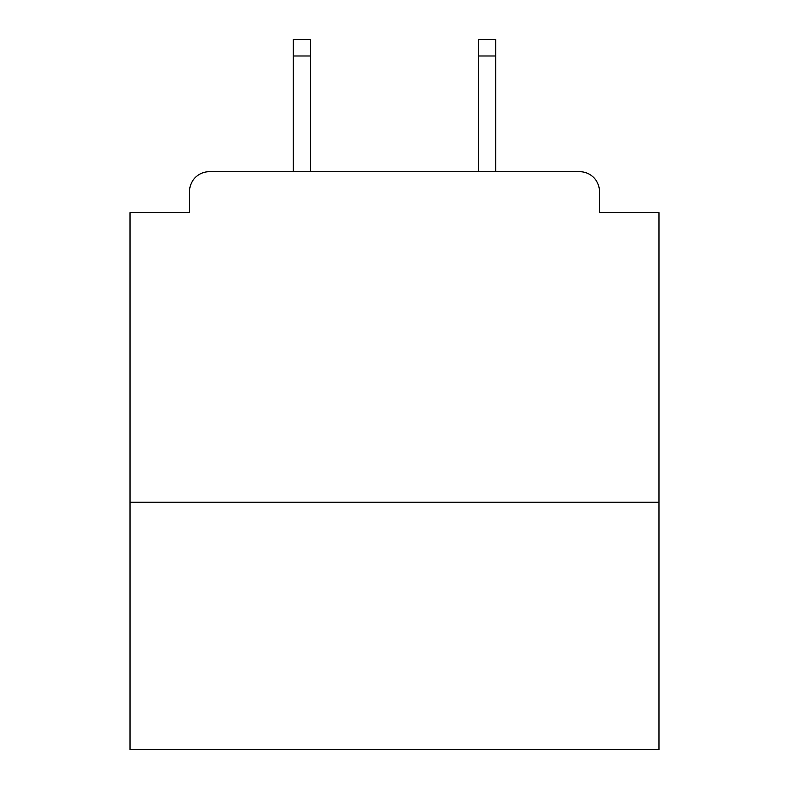 <?xml version="1.0" encoding="UTF-8"?>
<svg xmlns="http://www.w3.org/2000/svg" width="789" height="789" viewBox="0 0 789 789"><rect width="100%" height="100%" fill="white"/><g stroke="black" fill="none" stroke-linecap="round" stroke-linejoin="round"><path stroke-width="1.18" d="M658.973 502.268L658.973 212.675L599.462 212.675L599.462 191.52A19.833 19.833 0 0 0 579.629 171.686L209.371 171.686A19.833 19.833 0 0 0 189.538 191.52L189.538 212.675L130.027 212.675L130.027 749.55L658.973 749.55L658.973 502.268L130.027 502.268M189.538 191.52L189.538 212.675M579.629 171.686L495.66 171.686L495.66 55.98L478.469 55.98L478.469 39.45L495.66 39.45L495.66 55.98M293.34 55.98L293.34 39.45L310.531 39.45L310.531 55.98L293.34 55.98L293.34 171.686L209.371 171.686M599.462 212.675L599.462 191.52M310.531 55.98L310.531 171.686M478.469 171.686L478.469 55.98"/></g></svg>
